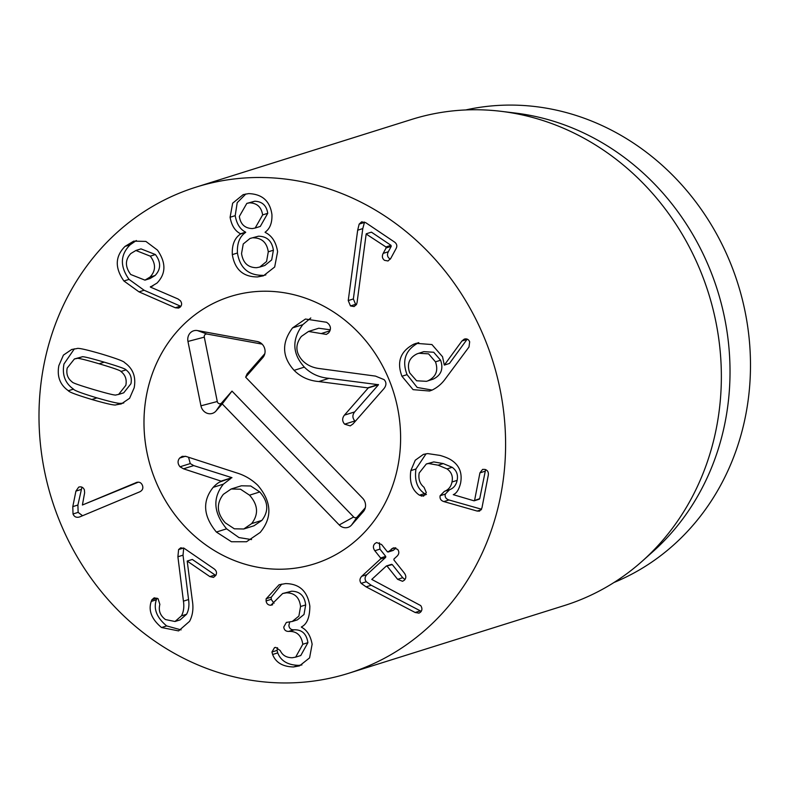 <?xml version="1.0" encoding="UTF-8"?>
<svg xmlns="http://www.w3.org/2000/svg" width="788" height="788" viewBox="0 0 788 788"><rect width="100%" height="100%" fill="white"/><g stroke="black" fill="none" stroke-linecap="round" stroke-linejoin="round"><path stroke-width="1.18" d="M440.6 360.224L433.695 352.246L423.816 351.655L417.098 353.842C409.149 357.752 406.677 364.105 409.711 372.911L416.596 380.781L426.485 381.323L433.213 379.126C441.152 375.226 443.605 368.932 440.6 360.224L435.478 361.84L428.574 353.851L418.694 353.26M426.485 381.323L433.213 379.126M428.091 380.732C436.03 376.831 438.492 370.537 435.478 361.84M413.641 344.248L416.074 343.351L431.923 344.543L442.541 356.737L444.324 365.08L461.916 341.017L464.122 339.214C466.654 338.347 468.505 339.214 469.668 341.805L468.998 346.996L445.565 378.545C441.979 383.618 437.488 387.469 432.08 390.099L429.559 391.025L413.079 389.646L401.939 376.25C396.541 361.948 400.442 351.281 413.641 344.248L418.458 342.731M464.063 339.234L465.107 338.899M464.122 339.214L464.615 339.027M461.916 341.017L467.028 339.411L449.436 363.475L444.324 365.08M418.763 342.632C405.554 349.665 401.653 360.343 407.051 374.645L417.187 387.45L432.139 390.08M419.452 495.189C412.114 490.244 409.238 482.049 410.844 470.603L415.256 460.222L423.412 454.38L427.746 453.592L440.029 455.415C445.575 457.02 449.643 458.793 452.233 460.724C459.591 465.915 462.389 473.371 460.596 483.093C459.01 489.486 456.567 493.347 453.267 494.667L473.844 500.764L474.612 500.272L479.931 472.849L482.591 469.392L485.004 469.421C487.614 470.249 488.708 472.179 488.284 475.233L481.941 507.955L479.557 511.116L477.154 511.057L443.851 501.582C440.876 500.626 439.635 498.676 440.128 495.721L444.422 491.348C448.53 489.801 451.051 486.689 451.987 482C453.159 476.474 451.514 472.111 447.052 468.919L438.128 465.186L428.662 463.531L426.338 463.965L419.196 472.977C418.172 479.025 419.787 483.802 424.043 487.309L426.308 492.589L423.57 496.144L419.452 495.189L424.565 493.584L426.406 494.509M428.662 463.531L433.774 461.916L443.25 463.58L452.164 467.314C456.636 470.505 458.281 474.869 457.109 480.394C456.173 485.083 453.652 488.196 449.534 489.742L445.25 494.115C444.747 497.07 445.988 499.021 448.973 499.976L481.547 509.245M426.338 463.965L433.774 461.916M447.052 468.919L452.164 467.314M444.422 491.348L449.534 489.742M485.585 469.618L479.725 498.666L478.956 499.159M473.844 500.764L479.725 498.666M410.844 470.603L415.956 468.988C414.36 480.444 417.226 488.639 424.565 493.584M426.081 453.77L415.956 468.988M361.16 583.356C359.407 580.963 359.604 578.599 361.741 576.274L380.565 558.968L380.614 557.983L374.832 550.733C372.901 547.965 372.941 545.562 374.95 543.543L376.615 542.548L381.589 544.518L387.361 551.767L388.287 551.876L393.35 547.837L397.644 549.394C399.339 551.669 399.181 553.885 397.182 556.042L393.97 558.997L393.921 559.992L404.362 573.093C406.332 575.9 406.283 578.293 404.244 580.283L402.55 581.298L397.615 579.308L387.164 566.208L386.248 566.099L371.769 579.416L420.703 605.588C422.388 608.159 422.299 610.385 420.447 612.266L418.98 613.143L415.148 612.493L366.085 586.853L361.16 583.356L366.282 581.751L371.207 585.248L421.235 611.33M361.741 576.274L366.863 574.669C364.716 576.993 364.519 579.357 366.282 581.751M397.615 579.308L402.727 577.702L392.286 564.602L386.248 566.099M402.727 577.702L404.953 579.495M391.498 548.911L395.221 547.749M395.901 547.975L393.399 550.27L387.361 551.767M374.832 550.733L379.944 549.128L385.726 556.377L385.677 557.362L366.863 574.669M379.353 542.745L379.944 549.128M266.236 598.732L279.07 584.765L285.581 583.593C299.46 583.75 307.547 591.256 309.842 606.11C309.802 617.329 306.985 624.283 301.39 626.952L301.42 627.189C307.024 630.026 310.59 635.709 312.127 644.229L309.576 657.891L299.479 665.88L293.51 666.963C282.685 666.687 275.721 662.531 272.618 654.493L271.949 652.011L274.529 647.608L275.761 647.391L280.272 650.612C282.419 655.291 286.408 657.675 292.25 657.744L295.658 657.133L302.799 644.269C301.459 635.552 296.948 631.257 289.245 631.395L288.595 631.424C285.719 631.405 284.113 629.937 283.759 627.051L286.379 622.412L292.24 621.476L298.888 616.098L300.553 606.533C299.479 597.521 294.791 592.95 286.487 592.822L282.665 593.512L270.845 605.243C268.137 605.184 266.551 603.746 266.088 600.939L266.157 598.732L271.348 597.127L281.759 584.095M271.279 597.127L271.2 599.333L274.017 603.293M271.801 605.076L272.658 604.682M286.487 592.822L291.599 591.217C299.913 591.345 304.601 595.915 305.675 604.928L304.001 614.492L297.362 619.861L292.24 621.476M282.665 593.512L291.599 591.217M300.553 606.533L305.675 604.928M289.718 622.028L288.871 625.445C289.226 628.332 290.841 629.789 293.707 629.819L294.357 629.789C302.06 629.651 306.581 633.946 307.911 642.663L300.78 655.527L295.658 657.133M289.245 631.395L294.357 629.789M302.799 644.269L307.911 642.663M277.534 647.706L277.061 650.405L277.74 652.888C280.843 660.925 287.807 665.082 298.632 665.358L301.912 664.944M272.618 654.493L277.74 652.888M293.51 666.963L298.632 665.358M181.437 615.871C183.643 611.833 184.303 606.927 183.437 601.155L177.901 556.771L183.023 555.166L188.559 599.55C189.425 605.322 188.756 610.227 186.559 614.266L180.127 619.89L175.015 621.496L181.437 615.871L186.559 614.266M177.901 556.771L178.6 549.561L183.515 548.024M183.722 547.955L183.023 555.166M178.6 549.561L180.748 547.798L184.51 548.556L214.139 568.877C216.542 570.729 217.104 572.896 215.823 575.358L213.509 577.397L209.864 576.609L187.189 561.056L192.351 600.663C193.641 608.543 192.705 615.438 189.553 621.348L178.6 630.902L161.53 627.524C151.591 619.171 148.174 610.464 151.257 601.411L151.897 599.776L154.192 597.826L158.043 598.653L159.865 604.426C158.28 610.533 160.151 615.586 165.49 619.575L175.015 621.496M151.897 599.776L157.019 598.171L156.369 599.806C153.286 608.858 156.713 617.565 166.642 625.918L181.092 629.898M151.257 601.411L156.369 599.806M161.53 627.524L166.642 625.918M187.189 561.056L192.311 559.45L215.764 575.467M138.343 482.157L82.405 505.01L136.885 482.325M136.482 482.433L136.068 482.581C139.072 481.586 141.18 482.492 142.411 485.319C143.465 488.215 142.579 490.382 139.762 491.82L79.805 516.879C76.544 517.923 74.279 516.958 73.018 513.983L72.791 506.635L75.934 491.111L78.672 487.142C81.233 486.334 83.134 487.22 84.375 489.811L84.631 492.786L82.405 505.01M81.922 487.161L77.904 505.029L78.13 512.377L82.543 515.726M72.791 506.635L77.904 505.029M104.223 362.155C89.694 357.91 82.287 356.146 81.982 356.875L74.397 358.973L67.207 368.045C66.044 373.867 67.679 378.486 72.112 381.904C72.092 382.712 79.342 385.283 93.851 389.607C108.448 393.872 115.885 395.645 116.161 394.906L118.624 394.424L125.824 385.342C126.976 379.521 125.341 374.901 120.919 371.483L126.031 369.877C126.07 369.079 118.801 366.499 104.223 362.155L99.101 363.77C84.582 359.515 77.165 357.752 76.869 358.481L81.982 356.875M76.869 358.481L74.397 358.973M118.624 394.424L123.736 392.808L130.936 383.736C132.098 377.915 130.463 373.295 126.031 369.877M120.919 371.483C120.958 370.685 113.689 368.104 99.101 363.77M116.092 404.815C115.097 405.643 107.01 403.87 91.841 399.496C76.791 394.955 68.96 392.03 68.369 390.73C59.996 384.82 56.835 376.437 58.864 365.583L63.424 355.112L71.688 349.488L76.928 348.572C77.953 347.754 86.02 349.517 101.11 353.871C116.24 358.441 124.09 361.367 124.662 362.657C133.024 368.577 136.196 376.959 134.167 387.804L129.596 398.285L121.332 403.899L116.092 404.815L123.785 402.934M74.358 348.857L63.976 363.977C61.947 374.822 65.118 383.204 73.481 389.124C74.082 390.424 81.903 393.34 96.963 397.891C112.132 402.264 120.209 404.037 121.214 403.21M68.369 390.73L73.481 389.124M350.483 305.941L348.237 300.563L357.673 230.204L359.161 224.107L361.653 221.822L365.76 222.699L394.473 242.014C396.847 243.758 397.408 245.905 396.147 248.447L390.73 258.464L388.021 260.976L384.564 260.345C382.239 258.622 381.776 256.307 383.175 253.381L386.1 247.974L385.893 246.939L366.164 234.026L357.082 302.464L356.501 304.503L354.098 306.562L350.483 305.941L355.605 304.335L356.353 304.729M366.312 233.77L371.424 232.155L391.006 245.334L391.212 246.368L388.297 251.776C386.888 254.701 387.351 257.016 389.686 258.74L390.346 259.114M364.539 222.058L362.785 228.599L353.359 298.957L355.605 304.335M348.237 300.563L353.359 298.957M262.631 214.917L267.743 213.312C266.531 205.52 262.197 201.492 254.741 201.236L246.821 203.393L239.345 216.424C240.507 224.255 244.851 228.303 252.357 228.579L255.184 228.028L262.631 214.917C261.409 207.126 257.075 203.097 249.619 202.841L254.741 201.236M249.619 202.841L246.821 203.393M255.184 228.028L260.306 226.422L267.743 213.312M258.454 236.213L250.032 238.459L243.246 243.975L241.552 253.549C242.97 262.857 247.954 267.575 256.514 267.703L259.735 267.073L266.561 261.517L268.284 251.815L273.397 250.21C271.988 241.01 267.004 236.341 258.454 236.213L250.032 238.459M259.735 267.073L264.847 265.467L271.683 259.912L273.397 250.21M268.284 251.815C266.876 242.615 261.892 237.946 253.332 237.818M257.489 276.933C243.197 276.962 234.804 269.526 232.322 254.613C231.83 244.901 234.568 238.035 240.557 233.997L240.527 233.76C235.031 231.022 231.554 225.516 230.096 217.261L232.647 203.196L243.197 194.626L248.644 193.612C262.276 194.094 270.038 201.078 271.929 214.553C272.234 222.886 269.959 228.756 265.113 232.174L265.132 232.401C271.899 235.622 276.046 242.044 277.603 251.687L274.677 267.004L263.419 275.82L257.489 276.933L265.871 274.884M230.096 217.261L235.208 215.656C236.666 223.91 240.143 229.406 245.649 232.155L245.669 232.391C239.69 236.43 236.942 243.295 237.444 253.007C239.916 267.92 248.309 275.357 262.611 275.327M245.876 193.966L237.198 202.674L235.208 215.656M240.527 233.76L245.649 232.155M240.557 233.997L245.669 232.391M232.322 254.613L237.444 253.007M155.413 254.544L141.003 248.88L135.891 250.486L130.838 253.529C125.016 259.774 124.977 266.758 130.729 274.5L144.953 280.134L149.976 277.11L155.088 275.505C161.018 269.23 161.126 262.246 155.413 254.544L150.291 256.159L135.891 250.486M144.953 280.134L150.075 278.528L155.088 275.505M149.976 277.11C155.906 270.845 156.014 263.852 150.291 256.159M123.913 280.991C114.713 267.9 115.087 256.366 125.046 246.388L133.733 241.138L145.869 241.414L157.442 250.082C166.179 262.7 166.041 273.692 157.039 283.05L150.37 287.068L177.999 298.957L180.403 300.76C182.087 303.153 182.008 305.281 180.156 307.162L178.61 308.078L175.31 307.763L139.013 291.865L123.913 280.991L129.035 279.385L144.125 290.26L180.866 306.335M150.39 286.733L152.882 285.945M136.334 240.517L130.168 244.782C120.2 254.76 119.825 266.295 129.035 279.385M175.31 307.763L180.432 306.158M486.403 543.395A254.76 231.081 72.6 0 1 348.611 673.287A254.76 231.081 72.6 0 1 51.821 499.454A254.76 231.081 72.6 0 1 195.976 187.16A254.76 231.081 72.6 0 1 443.358 268.964A254.76 231.081 72.6 0 1 486.403 543.395M154.537 367.976A140.116 127.095 72.6 0 1 230.323 296.534A140.116 127.095 72.6 0 1 393.557 392.148A140.116 127.095 72.6 0 1 314.274 563.913A140.116 127.095 72.6 0 1 178.206 518.918A140.116 127.095 72.6 0 1 154.537 367.976M465.659 109.956A248.397 225.309 72.6 0 1 695.735 201.827A248.397 225.309 72.6 0 1 731.776 461.837A248.397 225.309 72.6 0 1 614.029 582.48M501.198 111.335L515.382 113.058A248.397 225.309 72.6 0 1 717.513 290.427A248.397 225.309 72.6 0 1 653.045 551.511L642.397 561.026A254.76 231.081 -107.4 0 0 702.157 475.656A254.76 231.081 -107.4 0 0 501.198 111.335A254.76 231.081 -107.4 0 0 411.73 119.412L195.976 187.16M348.611 673.287L564.366 605.548A254.76 231.081 -107.4 0 0 642.397 561.026M223.359 494.332C216.109 503.699 216.749 513.195 225.279 522.828L234.332 528.807L243.758 528.994L251.648 523.606L261.882 520.385C269.023 511.097 268.314 501.621 259.764 491.958L250.732 485.989L241.384 485.792L231.15 489.003L223.359 494.332M243.758 528.994L253.992 525.783L261.882 520.385M251.648 523.606C258.789 514.308 258.08 504.832 249.53 495.179L259.764 491.958M249.53 495.179L240.498 489.2L231.15 489.003M216.375 532.038C203.215 516.061 202.152 501.168 213.184 487.348C216.434 483.862 219.291 481.852 221.763 481.34L183.486 468.811L180.019 466.782C177.556 463.718 177.438 460.803 179.664 458.055L182.225 456.331L186.047 456.439L236.42 472.82C244.438 475.164 251.579 479.35 257.853 485.359C271.712 501.779 272.49 517.47 260.188 532.442L246.526 541.75L231.436 541.74L216.375 532.038L226.609 528.827C213.449 512.85 212.386 497.957 223.418 484.137L230.746 478.523M180.019 466.782L190.253 463.571L188.549 457.257M183.486 468.811L193.72 465.6L190.253 463.571M221.743 480.897L231.977 477.686L193.72 465.6M221.162 481.507L231.977 477.686M251.549 539.583L238.941 537.564L226.609 528.827M344.642 424.171C342.1 421.245 342.022 418.241 344.415 415.138L368.272 387.932L318.795 381.55C308.876 380.693 300.652 376.95 294.121 370.34C281.986 356.846 281.464 342.691 292.565 327.897L305.458 319.032L326.606 322.282L328.458 323.779C331.059 326.754 331.088 329.808 328.557 332.96L326.34 334.417L308.522 331.452L301.361 336.427C295.067 344.661 295.451 352.719 302.523 360.599C306.985 365.169 312.826 367.848 320.036 368.646L375.472 376.103L384.101 379.639C386.514 382.239 386.524 385.174 384.111 388.445L352.955 423.974L350.236 425.884L344.642 424.171L354.876 420.95C352.334 418.034 352.256 415.03 354.649 411.927L378.506 384.721L329.029 378.339C319.11 377.482 310.886 373.739 304.355 367.129C292.22 353.625 291.698 339.48 302.789 324.676L310.797 317.968M330.261 329.798L318.756 328.241L308.522 331.452M321.1 333.6L329.926 330.822M292.565 327.897L302.789 324.676M318.795 381.55L329.029 378.339M368.055 387.706L378.289 384.495M368.272 387.932L378.506 384.721M186.421 528.157A140.116 127.095 72.6 0 1 230.323 296.534A140.116 127.095 72.6 0 1 393.557 392.148A140.116 127.095 72.6 0 1 314.274 563.913A140.116 127.095 72.6 0 1 186.421 528.157M245.649 377.186L362.667 498.252A9.554 8.668 72.6 0 1 363.918 510.87A9.554 8.668 72.6 0 1 363.307 511.648L351.596 525.005A9.554 8.668 72.6 0 1 339.244 524.956L222.226 403.899L215.981 411.021A9.554 8.668 72.6 0 1 207.254 413.306A9.554 8.668 72.6 0 1 200.94 405.82L187.958 341.45A9.554 8.668 72.6 0 1 197.483 330.576L257.312 341.529A9.554 8.668 72.6 0 1 258.76 341.933A9.554 8.668 72.6 0 1 263.438 356.816A9.554 8.668 72.6 0 1 262.828 357.604L245.649 377.186L247.058 373.945L264.807 353.694M262.108 344.129L207.017 334.043A2.728 2.472 -107.4 0 0 204.289 337.146L217.281 401.516A2.728 2.472 -107.4 0 0 221.576 403.003L231.997 391.104L353.664 516.977A2.728 2.472 -107.4 0 0 357.191 516.987L365.297 507.748M222.226 403.899L231.997 391.104M401.939 376.25L407.051 374.645M421.294 496.115L425.353 494.834M438.128 465.186L443.25 463.58M451.987 482L457.109 480.394M440.128 495.721L445.25 494.115M443.851 501.582L448.973 499.976M477.154 511.057L481.271 509.767M479.931 472.849L485.044 471.244M366.085 586.853L371.207 585.248M415.148 612.493L420.27 610.887M380.614 557.983L385.726 556.377M380.565 558.968L385.677 557.362M266.088 600.939L271.2 599.333M288.595 631.424L293.707 629.819M271.949 652.011L277.061 650.405M183.437 601.155L188.559 599.55M209.864 576.609L214.986 575.004M75.934 491.111L81.056 489.506M73.018 513.983L78.13 512.377M91.841 399.496L96.963 397.891M385.893 246.939L391.006 245.334M386.1 247.974L391.212 246.368M383.175 253.381L388.297 251.776M359.161 224.107L364.283 222.502M357.673 230.204L362.785 228.599M125.046 246.388L130.168 244.782M139.013 291.865L144.125 290.26M179.664 458.055L185.397 456.252M213.184 487.348L223.418 484.137M294.121 370.34L304.355 367.129M344.415 415.138L354.649 411.927M262.828 357.604L263.921 356.028M257.312 341.529L260.001 342.514M197.483 330.576L207.017 334.043M187.958 341.45L204.289 337.146M200.94 405.82L217.281 401.516M215.981 411.021L221.576 403.003M339.244 524.956L353.664 516.977M351.596 525.005L357.191 516.987M363.307 511.648L364.401 510.082M474.248 500.784L479.36 499.178M386.534 565.922L391.646 564.316M388.001 552.053L393.114 550.448"/></g></svg>
